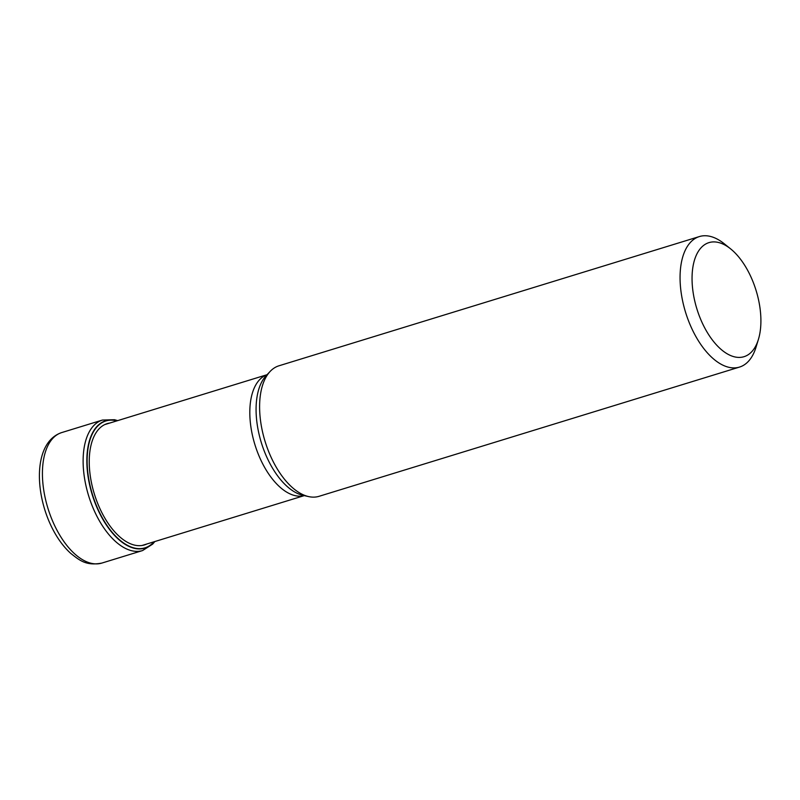 <?xml version="1.0" encoding="UTF-8"?>
<svg xmlns="http://www.w3.org/2000/svg" width="800" height="800" viewBox="0 0 800 800"><rect width="100%" height="100%" fill="white"/><g stroke="black" fill="none" stroke-linecap="round" stroke-linejoin="round"><path stroke-width="1.2" d="M116.86 420.87A66.39 34.49 -107.1 0 0 88.33 446.71A66.39 34.49 -107.1 0 0 99.96 513.35A66.39 34.49 72.9 0 0 154.03 541.79M699.4 236.56L278.94 365.8A68.27 35.47 72.9 0 0 270.15 371.43A68.27 35.47 72.9 0 0 272.8 460.82A68.27 35.47 72.9 0 0 308.62 496.59A68.27 35.47 72.9 0 0 319.06 496.31L739.51 367.08A68.27 35.47 -107.1 0 1 693.26 331.59A68.27 35.47 -107.1 0 1 690.04 242.82A68.27 35.47 -107.1 0 1 699.4 236.56A68.27 35.47 -107.1 0 1 724.14 243.68L730.58 248.84A59.67 31 -107.1 0 1 749.38 273.64A59.67 31 -107.1 0 1 758.41 339.4A59.67 31 -107.1 0 1 752.19 351.23A59.67 31 -107.1 0 1 703.58 325.68A59.67 31 -107.1 0 1 700.77 248.1A59.67 31 -107.1 0 1 730.58 248.84M758.41 339.4L755.99 347.29A68.27 35.47 -107.1 0 1 748.87 360.82A68.27 35.47 -107.1 0 1 739.51 367.08M61.76 432.56A68.27 35.47 72.9 0 0 55.62 527.58A68.27 35.47 72.9 0 0 101.88 563.07C85.99 566.15 79.46 560.22 70.72 553.38C63.49 546.8 57.24 538.22 51.95 527.65C33.83 491.26 33.88 441.76 61.76 432.56L102.46 420.05L114.54 419.72L117.67 420.62M154.84 541.54L152.71 544.08L142.58 550.56A68.27 35.47 -107.1 0 1 96.32 515.07A68.27 35.47 -107.1 0 1 102.46 420.05M154.26 541.72A66.62 34.61 -107.1 0 1 99.72 513.5A66.62 34.61 -107.1 0 1 88.1 446.34A66.62 34.61 -107.1 0 1 117.09 420.8M146.89 543.98A63.44 32.96 72.9 0 1 101.51 511.94A63.44 32.96 -107.1 0 1 109.72 423.06M304.22 495.61A63.25 32.86 -107.1 0 1 262.09 462.63A63.25 32.86 -107.1 0 1 262.04 462.53A63.25 32.86 -107.1 0 1 267.06 374.72M270.15 371.43L266.16 375.67A65.27 33.91 72.9 0 0 268.69 461.13A65.27 33.91 72.9 0 0 268.74 461.23A65.27 33.91 72.9 0 0 302.94 495.32L308.62 496.59M142.58 550.56L101.88 563.07M304.25 495.62L141.99 545.49M267.08 374.7L104.82 424.57"/></g></svg>
